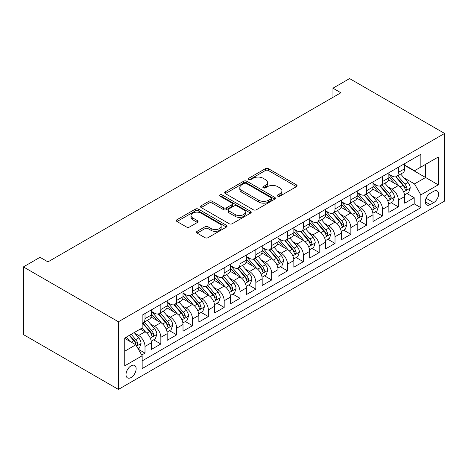 <?xml version="1.0" encoding="UTF-8"?>
<svg xmlns="http://www.w3.org/2000/svg" width="468" height="468" viewBox="0 0 468 468"><rect width="100%" height="100%" fill="white"/><g stroke="black" fill="none" stroke-linecap="round" stroke-linejoin="round"><path stroke-width="0.7" d="M277.746 196.18A1.539 0.889 0 0 0 279.922 196.18L296.437 186.644A2.2 1.269 0 0 0 297.081 185.749A2.2 1.269 0 0 0 296.437 184.848L268.462 168.696A2.2 1.269 0 0 0 265.35 168.696L248.841 178.232A1.539 0.889 0 0 0 248.385 178.858A1.539 0.889 0 0 0 248.841 179.49A1.539 0.889 0 0 0 251.012 179.49L253.153 178.255A7.032 4.06 0 0 1 263.098 178.255L265.432 179.601A7.032 4.06 0 0 1 267.491 182.473A7.032 4.06 0 0 1 265.432 185.34L263.291 186.574A1.539 0.889 0 0 0 262.84 187.206A1.539 0.889 0 0 0 263.291 187.832A1.539 0.889 0 0 0 265.467 187.832L267.608 186.597A7.032 4.06 0 0 1 277.553 186.597L279.887 187.943A7.032 4.06 0 0 1 281.947 190.815A7.032 4.06 0 0 1 279.887 193.688L277.746 194.922A1.539 0.889 0 0 0 277.296 195.548A1.539 0.889 0 0 0 277.746 196.18L277.746 194.922M131.075 377.53A7.166 4.136 120 0 0 135.755 371.218A7.166 4.136 120 0 0 134.655 365.473A7.166 4.136 120 0 0 131.075 365.83A7.166 4.136 120 0 0 126.395 372.142A7.166 4.136 120 0 0 127.495 377.887A7.166 4.136 120 0 0 131.075 377.53M197.122 231.332A2.2 1.269 0 0 0 196.478 232.227A2.2 1.269 0 0 0 197.122 233.128L204.966 237.656A2.2 1.269 0 0 0 208.079 237.656L226.418 227.068A2.2 1.269 0 0 0 227.062 226.173A2.2 1.269 0 0 0 226.418 225.272L198.444 209.12A2.2 1.269 0 0 0 195.331 209.12L176.992 219.708A2.2 1.269 0 0 0 176.348 220.609A2.2 1.269 0 0 0 176.992 221.504L186.475 226.98A2.2 1.269 0 0 0 189.581 226.98L197.432 222.446A2.2 1.269 0 0 0 198.075 221.551A2.2 1.269 0 0 0 197.432 220.656L192.728 217.942A5.879 3.393 0 0 1 191.008 215.537A5.879 3.393 0 0 1 194.635 212.402A5.879 3.393 0 0 1 201.047 213.139L219.463 223.774A5.879 3.393 0 0 1 221.183 226.173A5.879 3.393 0 0 1 217.556 229.308A5.879 3.393 0 0 1 211.15 228.571L208.079 226.799A2.2 1.269 0 0 0 204.966 226.799L197.122 231.332L197.122 233.128M444.6 133.438L349.59 78.583L332.964 88.183L340.885 92.758L47.941 261.881L40.026 257.312L23.4 266.912L118.41 321.762L444.6 133.438L444.6 201.088L118.41 389.417L118.41 321.762M253.305 209.752A2.2 1.269 0 0 0 256.417 209.752L274.757 199.163A2.2 1.269 0 0 0 275.4 198.262A2.2 1.269 0 0 0 274.757 197.367L246.776 181.215A2.2 1.269 0 0 0 243.67 181.215L225.33 191.804A2.2 1.269 0 0 0 224.687 192.699A2.2 1.269 0 0 0 225.33 193.6L253.305 209.752M220.58 196.513A1.539 0.889 0 0 1 222.142 196.73L222.142 194.899L250.585 211.32A2.2 1.269 0 0 1 251.228 212.22A2.2 1.269 0 0 1 250.585 213.115L232.245 223.704A2.2 1.269 0 0 1 229.139 223.704L201.164 207.552L201.164 205.756A2.2 1.269 0 0 0 200.515 206.657A2.2 1.269 0 0 0 201.164 207.552M201.164 205.756L209.009 201.228A2.2 1.269 0 0 1 212.121 201.228L223.464 207.774A2.2 1.269 0 0 0 226.576 207.774L231.783 204.768A2.2 1.269 0 0 0 232.426 203.872A2.2 1.269 0 0 0 231.783 202.977L219.966 196.156A1.539 0.889 0 0 1 219.515 195.53A1.539 0.889 0 0 1 220.469 194.706A1.539 0.889 0 0 1 222.142 194.899M141.722 355.019L145.01 353.124L138.44 349.327M134.702 333.181L138.674 335.474A8.956 5.171 60 0 1 145.01 346.449L151.345 342.792L151.345 349.461L160.846 343.98L153.639 339.821M150.532 324.037L154.51 326.336A8.956 5.171 60 0 1 160.846 337.305L167.175 333.649L167.175 340.324L176.682 334.836L169.474 330.677M166.368 314.9L170.346 317.193A8.956 5.171 60 0 1 176.682 328.162L183.011 324.505L183.011 331.18L192.512 325.693L185.31 321.534M182.204 305.756L186.182 308.049A8.956 5.171 60 0 1 192.512 319.018L198.847 315.362L198.847 322.037L208.348 316.555L201.141 312.396M198.04 296.613L202.012 298.906A8.956 5.171 60 0 1 208.348 309.88L214.683 306.224L214.683 312.893L224.184 307.412L216.976 303.252M213.87 287.469L217.848 289.768A8.956 5.171 60 0 1 224.184 300.737L230.519 297.081L230.519 303.755L240.02 298.268L232.812 294.109M229.706 278.331L233.684 280.624A8.956 5.171 60 0 1 240.02 291.593L246.349 287.937L246.349 294.612L255.85 289.125L248.648 284.965M245.542 269.188L249.52 271.481A8.956 5.171 60 0 1 255.85 282.456L262.185 278.793L262.185 285.468L271.686 279.987L264.484 275.827M261.378 260.044L265.35 262.343A8.956 5.171 60 0 1 271.686 273.312L278.021 269.656L278.021 276.331L287.522 270.843L280.314 266.684M277.214 250.901L281.186 253.2A8.956 5.171 60 0 1 287.522 264.168L293.857 260.512L293.857 267.187L303.358 261.7L296.15 257.54M293.044 241.763L297.022 244.056A8.956 5.171 60 0 1 303.358 255.025L309.687 251.369L309.687 258.043L319.188 252.556L311.986 248.397M308.88 232.619L312.858 234.913A8.956 5.171 60 0 1 319.188 245.887L325.523 242.225L325.523 248.9L335.024 243.418L327.822 239.259M324.716 223.476L328.688 225.775A8.956 5.171 60 0 1 335.024 236.744L341.359 233.087L341.359 239.762L350.86 234.275L343.652 230.116M340.552 214.332L344.524 216.631A8.956 5.171 60 0 1 350.86 227.6L357.195 223.944L357.195 230.619L366.696 225.131L359.488 220.972M356.382 205.195L360.36 207.488A8.956 5.171 60 0 1 366.696 218.457L373.025 214.8L373.025 221.475L382.526 215.988L375.324 211.828M372.218 196.051L376.196 198.344A8.956 5.171 60 0 1 382.526 209.319L388.861 205.663L388.861 212.332L398.362 206.85L398.362 200.175A8.956 5.171 -120 0 0 392.032 189.207L388.054 186.907M391.16 202.691L398.362 206.85M151.345 342.792A8.956 5.171 -120 0 0 145.01 331.818L140.26 329.074M167.175 333.649A8.956 5.171 -120 0 0 160.846 322.68L151.053 317.023M183.011 324.505A8.956 5.171 -120 0 0 176.682 313.537L166.889 307.88M198.847 315.362A8.956 5.171 -120 0 0 192.512 304.393L182.719 298.742M214.683 306.224A8.956 5.171 -120 0 0 208.348 295.249L198.555 289.598M230.519 297.081A8.956 5.171 -120 0 0 224.184 286.112L214.391 280.455M246.349 287.937A8.956 5.171 -120 0 0 240.02 276.968L230.227 271.311M262.185 278.793A8.956 5.171 -120 0 0 255.85 267.825L246.057 262.174M278.021 269.656A8.956 5.171 -120 0 0 271.686 258.681L261.893 253.03M293.857 260.512A8.956 5.171 -120 0 0 287.522 249.543L277.729 243.886M309.687 251.369A8.956 5.171 -120 0 0 303.358 240.4L293.565 234.743M325.523 242.225A8.956 5.171 -120 0 0 319.188 231.256L309.395 225.605M341.359 233.087A8.956 5.171 -120 0 0 335.024 222.113L325.231 216.462M357.195 223.944A8.956 5.171 -120 0 0 350.86 212.975L341.067 207.318M373.025 214.8A8.956 5.171 -120 0 0 366.696 203.832L356.903 198.18M388.861 205.663A8.956 5.171 -120 0 0 382.526 194.688L372.739 189.037M433.672 191.307L430.191 193.319A6.944 4.007 120 0 0 425.658 199.438A6.944 4.007 120 0 0 426.722 204.996A6.944 4.007 120 0 0 430.191 204.656L433.672 202.644A6.944 4.007 120 0 0 438.212 196.525A6.944 4.007 120 0 0 437.147 190.962A6.944 4.007 120 0 0 433.672 191.307M124.74 351.199L135.825 344.799L142.161 355.774L142.161 368.573L420.849 207.669L420.849 194.875L414.513 183.901L403.89 177.77M142.161 355.774L124.74 365.83L124.74 338.036L142.161 327.98L142.161 315.18L420.849 154.282L420.849 167.082L438.264 157.026L438.264 184.819L420.849 194.875M151.345 311.343L154.51 313.168A8.956 5.171 60 0 0 158.991 313.613L165.321 309.956A8.956 5.171 -120 0 0 167.175 305.856L167.175 300.737M167.175 302.199L170.346 304.03A8.956 5.171 60 0 0 174.821 304.469L181.157 300.813A8.956 5.171 -120 0 0 183.011 296.712L183.011 291.593M183.011 293.056L186.182 294.887A8.956 5.171 60 0 0 190.657 295.331L196.993 291.675A8.956 5.171 -120 0 0 198.847 287.574L198.847 282.45M198.847 283.918L202.012 285.743A8.956 5.171 60 0 0 206.493 286.188L212.829 282.532A8.956 5.171 -120 0 0 214.683 278.431L214.683 273.312M214.683 274.774L217.848 276.6A8.956 5.171 60 0 0 222.329 277.044L228.659 273.388A8.956 5.171 -120 0 0 230.519 269.287L230.519 264.168M230.519 265.631L233.684 267.462A8.956 5.171 60 0 0 238.159 267.901L244.495 264.244A8.956 5.171 -120 0 0 246.349 260.144L246.349 255.025M246.349 256.487L249.52 258.318A8.956 5.171 60 0 0 253.995 258.763L260.331 255.107A8.956 5.171 -120 0 0 262.185 251.006L262.185 245.881M262.185 247.35L265.35 249.175A8.956 5.171 60 0 0 269.831 249.619L276.167 245.963A8.956 5.171 -120 0 0 278.021 241.862L278.021 236.744M278.021 238.206L281.186 240.031A8.956 5.171 60 0 0 285.667 240.476L291.997 236.82A8.956 5.171 -120 0 0 293.857 232.719L293.857 227.6M293.857 229.063L297.022 230.894A8.956 5.171 60 0 0 301.503 231.332L307.833 227.676A8.956 5.171 -120 0 0 309.687 223.575L309.687 218.457M309.687 219.919L312.858 221.75A8.956 5.171 60 0 0 317.333 222.195L323.669 218.538A8.956 5.171 -120 0 0 325.523 214.438L325.523 209.319M325.523 210.781L328.688 212.607A8.956 5.171 60 0 0 333.169 213.051L339.505 209.395A8.956 5.171 -120 0 0 341.359 205.294L341.359 200.175M341.359 201.638L344.524 203.463A8.956 5.171 60 0 0 349.005 203.908L355.341 200.251A8.956 5.171 -120 0 0 357.195 196.15L357.195 191.032M357.195 192.494L360.36 194.325A8.956 5.171 60 0 0 364.841 194.77L371.171 191.108A8.956 5.171 -120 0 0 373.025 187.007L373.025 181.888M373.025 183.351L376.196 185.182A8.956 5.171 60 0 0 380.671 185.626L387.007 181.97A8.956 5.171 -120 0 0 388.861 177.869L388.861 172.75M142.161 360.892L414.198 203.832L414.198 197.707L404.697 203.194L404.697 196.519A8.956 5.171 -120 0 0 398.362 185.55L388.569 179.893M388.861 174.213L392.032 176.038A8.956 5.171 -120 0 0 396.507 176.483A8.956 5.171 -120 0 0 398.362 172.382L398.362 167.263M396.507 176.483L402.843 172.827A8.956 5.171 -120 0 0 404.697 168.726L404.697 163.607M145.01 313.537L145.01 318.655A8.956 5.171 60 0 1 143.155 322.756A8.956 5.171 60 0 1 142.161 323.119M143.155 322.756L149.491 319.1A8.956 5.171 -120 0 0 151.345 314.999L151.345 309.88M160.846 304.393L160.846 309.512A8.956 5.171 60 0 1 158.991 313.613M176.682 295.249L176.682 300.368A8.956 5.171 60 0 1 174.821 304.469M192.512 286.112L192.512 291.231A8.956 5.171 60 0 1 190.657 295.331M208.348 276.968L208.348 282.087A8.956 5.171 60 0 1 206.493 286.188M224.184 267.825L224.184 272.943A8.956 5.171 60 0 1 222.329 277.044M240.02 258.681L240.02 263.8A8.956 5.171 60 0 1 238.159 267.901M255.85 249.543L255.85 254.662A8.956 5.171 60 0 1 253.995 258.763M271.686 240.4L271.686 245.519A8.956 5.171 60 0 1 269.831 249.619M287.522 231.256L287.522 236.375A8.956 5.171 60 0 1 285.667 240.476M303.358 222.113L303.358 227.237A8.956 5.171 60 0 1 301.503 231.332M319.188 212.975L319.188 218.094A8.956 5.171 60 0 1 317.333 222.195M335.024 203.832L335.024 208.95A8.956 5.171 60 0 1 333.169 213.051M350.86 194.688L350.86 199.807A8.956 5.171 60 0 1 349.005 203.908M366.696 185.544L366.696 190.669A8.956 5.171 60 0 1 364.841 194.77M382.526 176.407L382.526 181.525A8.956 5.171 60 0 1 380.671 185.626M382.526 209.319L382.526 215.988M366.696 218.457L366.696 225.131M350.86 227.6L350.86 234.275M335.024 236.744L335.024 243.418M319.188 245.887L319.188 252.556M303.358 255.025L303.358 261.7M287.522 264.168L287.522 270.843M271.686 273.312L271.686 279.987M255.85 282.456L255.85 289.125M240.02 291.593L240.02 298.268M224.184 300.737L224.184 307.412M208.348 309.88L208.348 316.555M192.512 319.018L192.512 325.693M176.682 328.162L176.682 334.836M160.846 337.305L160.846 343.98M145.01 346.449L145.01 353.124M135.825 344.799L124.74 338.399M414.513 183.901L425.599 177.501L425.599 164.338L438.264 157.026M404.697 165.432L438.264 184.819M404.697 165.069L414.513 170.738L420.849 167.082M23.4 266.912L23.4 334.561L118.41 389.417M332.964 88.183L332.964 97.326M406.99 193.547L414.198 197.707M414.198 203.832L420.849 207.669M278.361 196.396L279.887 195.519A7.032 4.06 0 0 0 281.947 192.646L281.947 190.815M267.491 182.473L267.491 184.298A7.032 4.06 0 0 1 265.432 187.171L263.911 188.048M296.408 186.662L268.462 170.528A2.2 1.269 0 0 0 265.35 170.528L249.456 179.706M274.728 199.181L246.776 183.041A2.2 1.269 0 0 0 243.67 183.041L225.36 193.617M270.873 198.894A1.539 0.889 0 0 0 271.323 198.262A1.539 0.889 0 0 0 270.873 197.636L246.314 183.456A1.539 0.889 0 0 0 244.138 183.456L241.886 184.761A7.032 4.06 0 0 0 239.821 187.633A7.032 4.06 0 0 0 241.886 190.505L258.669 200.193A7.032 4.06 0 0 0 268.614 200.193L270.873 198.894L270.873 200.719A1.539 0.889 0 0 0 271.323 200.093L271.323 198.262M239.821 187.633L239.821 189.458A7.032 4.06 0 0 0 241.886 192.33L241.886 190.505M270.873 200.719L268.614 202.024A7.032 4.06 0 0 1 258.669 202.024L241.886 192.33M201.193 207.57L209.009 203.054L209.009 201.228M232.426 203.872L232.426 205.704A2.2 1.269 0 0 1 231.783 206.599L226.576 209.606A2.2 1.269 0 0 1 223.464 209.606L212.121 203.054A2.2 1.269 0 0 0 209.009 203.054M222.142 196.73L250.555 213.133M235.24 214.572A5.879 3.393 0 0 0 241.646 215.309A5.879 3.393 0 0 0 245.279 212.174A5.879 3.393 0 0 0 243.553 209.775L237.065 206.025A2.2 1.269 0 0 0 233.959 206.025L228.747 209.032A2.2 1.269 0 0 0 228.103 209.927A2.2 1.269 0 0 0 228.747 210.828L235.24 214.572L235.24 216.403A5.879 3.393 0 0 0 241.646 217.14A5.879 3.393 0 0 0 245.279 214.005L245.279 212.174M228.103 209.927L228.103 211.758A2.2 1.269 0 0 0 228.747 212.653L228.747 210.828M235.24 216.403L228.747 212.653M221.183 226.173L221.183 227.998A5.879 3.393 0 0 1 217.556 231.139A5.879 3.393 0 0 1 211.15 230.402L208.079 228.63A2.2 1.269 0 0 0 204.966 228.63L197.151 233.146M191.008 215.537L191.008 217.368A5.879 3.393 0 0 0 192.728 219.767L192.728 217.942M197.402 222.464L192.728 219.767M226.389 227.085L198.444 210.951A2.2 1.269 0 0 0 195.331 210.951L177.021 221.522M404.563 194.951L408.658 192.588L410.237 188.013A5.932 3.428 -120 0 0 407.926 182.444L400.69 174.067M399.245 186.124L390.663 176.19A17.129 9.892 -120 0 0 388.861 174.307M394.536 183.339L389.739 177.781A14.221 8.208 -120 0 0 388.861 176.828M395.7 176.805L403.018 185.275A5.932 3.428 60 0 1 405.136 189.364L405.569 190.066L406.37 189.955L407.037 188.271A5.932 3.428 -120 0 0 404.919 184.181L397.683 175.804M396.133 176.664L403.995 185.773A3.024 1.743 60 0 1 404.756 186.954L407.037 188.271M388.727 204.089L392.822 201.731L394.401 197.157A5.932 3.428 -120 0 0 392.09 191.587L384.86 183.21M383.409 195.267L374.827 185.334A17.129 9.892 -120 0 0 373.025 183.45M378.706 192.483L373.903 186.925A14.221 8.208 -120 0 0 373.025 185.971M379.864 185.948L387.182 194.419A5.932 3.428 60 0 1 389.3 198.508L389.733 199.21L390.534 199.099L391.201 197.408A5.932 3.428 -120 0 0 389.084 193.325L381.847 184.948M380.297 185.808L388.159 194.91A3.024 1.743 60 0 1 388.92 196.098L391.201 197.408M372.897 213.232L376.986 210.869L378.571 206.3A5.932 3.428 -120 0 0 376.26 200.725L369.024 192.354M367.573 204.411L358.991 194.477A17.129 9.892 -120 0 0 357.195 192.594M362.87 201.62L358.067 196.069A14.221 8.208 -120 0 0 357.195 195.109M364.034 195.092L371.352 203.562A5.932 3.428 60 0 1 373.464 207.652L373.897 208.354L374.698 208.242L375.365 206.552A5.932 3.428 -120 0 0 373.248 202.463L366.017 194.085M364.461 194.951L372.323 204.054A3.024 1.743 60 0 1 373.09 205.236L375.365 206.552M357.061 222.376L361.15 220.013L362.735 215.444A5.932 3.428 -120 0 0 360.424 209.869L353.188 201.492M351.737 213.554L343.161 203.621A17.129 9.892 -120 0 0 341.359 201.737M347.034 210.764L342.237 205.206A14.221 8.208 -120 0 0 341.359 204.253M348.198 204.229L355.516 212.706A5.932 3.428 60 0 1 357.628 216.789L358.061 217.497L358.862 217.38L359.529 215.695A5.932 3.428 -120 0 0 357.417 211.606L350.181 203.229M348.625 204.095L356.493 213.197A3.024 1.743 60 0 1 357.254 214.379L359.529 215.695M341.225 231.52L345.32 229.156L346.899 224.581A5.932 3.428 -120 0 0 344.588 219.012L337.352 210.635M335.907 222.692L327.325 212.759A17.129 9.892 -120 0 0 325.523 210.875M331.198 219.907L326.401 214.35A14.221 8.208 -120 0 0 325.523 213.396M332.362 213.373L339.68 221.844A5.932 3.428 60 0 1 341.798 225.933L342.225 226.635L343.032 226.524L343.693 224.839A5.932 3.428 -120 0 0 341.581 220.75L334.345 212.373M332.795 213.232L340.657 222.341A3.024 1.743 60 0 1 341.418 223.523L343.693 224.839M325.389 240.657L329.484 238.3L331.063 233.725A5.932 3.428 -120 0 0 328.752 228.156L321.522 219.779M320.071 231.835L311.489 221.902A17.129 9.892 -120 0 0 309.687 220.018M315.362 229.051L310.565 223.493A14.221 8.208 -120 0 0 309.687 222.54M316.526 222.516L323.844 230.987A5.932 3.428 60 0 1 325.962 235.076L326.395 235.778L327.196 235.667L327.863 233.977A5.932 3.428 -120 0 0 325.746 229.893L318.509 221.516M316.959 222.376L324.821 231.479A3.024 1.743 60 0 1 325.582 232.66L327.863 233.977M309.559 249.801L313.648 247.437L315.233 242.869A5.932 3.428 -120 0 0 312.922 237.294L305.686 228.916M304.235 240.979L295.653 231.046A17.129 9.892 -120 0 0 293.857 229.162M299.532 238.189L294.729 232.637A14.221 8.208 -120 0 0 293.857 231.678M300.696 231.66L308.008 240.131A5.932 3.428 60 0 1 310.126 244.22L310.559 244.922L311.36 244.811L312.027 243.12A5.932 3.428 -120 0 0 309.91 239.031L302.679 230.654M301.123 231.52L308.985 240.622A3.024 1.743 60 0 1 309.746 241.804L312.027 243.12M293.723 258.944L297.812 256.581L299.397 252.012A5.932 3.428 -120 0 0 297.086 246.437L289.85 238.06M288.399 250.123L279.823 240.189A17.129 9.892 -120 0 0 278.021 238.306M283.696 247.332L278.899 241.775A14.221 8.208 -120 0 0 278.021 240.821M284.86 240.798L292.178 249.274A5.932 3.428 60 0 1 294.29 253.358L294.723 254.065L295.524 253.948L296.191 252.264A5.932 3.428 -120 0 0 294.079 248.175L286.843 239.797M285.287 240.663L293.149 249.766A3.024 1.743 60 0 1 293.916 250.947L296.191 252.264M277.887 268.088L281.982 265.725L283.561 261.15A5.932 3.428 -120 0 0 281.25 255.581L274.014 247.203M272.569 259.26L263.987 249.327A17.129 9.892 -120 0 0 262.185 247.443M267.86 256.476L263.063 250.918A14.221 8.208 -120 0 0 262.185 249.965M269.024 249.941L276.342 258.412A5.932 3.428 60 0 1 278.46 262.501L278.887 263.203L279.688 263.092L280.355 261.407A5.932 3.428 -120 0 0 278.244 257.318L271.007 248.941M269.457 249.801L277.319 258.909A3.024 1.743 60 0 1 278.08 260.091L280.355 261.407M262.051 277.226L266.146 274.862L267.725 270.293A5.932 3.428 -120 0 0 265.414 264.724L258.184 256.347M256.733 268.404L248.151 258.471A17.129 9.892 -120 0 0 246.349 256.587M252.024 265.619L247.227 260.062A14.221 8.208 -120 0 0 246.349 259.102M253.188 259.085L260.506 267.556A5.932 3.428 60 0 1 262.624 271.645L263.057 272.347L263.858 272.236L264.525 270.545A5.932 3.428 -120 0 0 262.408 266.456L255.171 258.084M253.621 258.944L261.483 268.047A3.024 1.743 60 0 1 262.244 269.229L264.525 270.545M246.221 286.369L250.31 284.006L251.895 279.437A5.932 3.428 -120 0 0 249.584 273.862L242.348 265.485M240.897 277.547L232.315 267.614A17.129 9.892 -120 0 0 230.519 265.73M236.194 274.757L231.391 269.205A14.221 8.208 -120 0 0 230.519 268.246M237.358 268.222L244.67 276.699A5.932 3.428 60 0 1 246.788 280.788L247.221 281.49L248.022 281.379L248.689 279.688A5.932 3.428 -120 0 0 246.572 275.599L239.341 267.222M237.785 268.088L245.647 277.191A3.024 1.743 60 0 1 246.408 278.372L248.689 279.688M230.385 295.513L234.474 293.149L236.059 288.575A5.932 3.428 -120 0 0 233.748 283.005L226.512 274.628M225.061 286.691L216.485 276.752A17.129 9.892 -120 0 0 214.683 274.874M220.358 283.9L215.561 278.343A14.221 8.208 -120 0 0 214.683 277.389M221.522 277.366L228.84 285.837A5.932 3.428 60 0 1 230.952 289.926L231.385 290.634L232.186 290.517L232.853 288.832A5.932 3.428 -120 0 0 230.736 284.743L223.505 276.366M221.949 277.231L229.811 286.334A3.024 1.743 60 0 1 230.578 287.516L232.853 288.832M214.549 304.656L218.638 302.293L220.223 297.718A5.932 3.428 -120 0 0 217.912 292.149L210.676 283.772M209.225 295.829L200.649 285.895A17.129 9.892 -120 0 0 198.847 284.012M204.522 293.044L199.725 287.487A14.221 8.208 -120 0 0 198.847 286.533M205.686 286.51L213.004 294.98A5.932 3.428 60 0 1 215.122 299.07L215.549 299.772L216.351 299.66L217.017 297.97A5.932 3.428 -120 0 0 214.906 293.886L207.669 285.509M206.119 286.369L213.981 295.472A3.024 1.743 60 0 1 214.742 296.659L217.017 297.97M198.713 313.794L202.808 311.431L204.387 306.862A5.932 3.428 -120 0 0 202.077 301.293L194.84 292.915M193.395 304.972L184.813 295.039A17.129 9.892 -120 0 0 183.011 293.155M188.686 302.188L183.889 296.63A14.221 8.208 -120 0 0 183.011 295.671M189.85 295.653L197.168 304.124A5.932 3.428 60 0 1 199.286 308.213L199.719 308.915L200.52 308.804L201.187 307.113A5.932 3.428 -120 0 0 199.07 303.024L191.833 294.653M190.283 295.513L198.145 304.615A3.024 1.743 60 0 1 198.906 305.797L201.187 307.113M182.877 322.938L186.972 320.574L188.551 316.005A5.932 3.428 -120 0 0 186.241 310.43L179.01 302.053M177.559 314.116L168.977 304.182A17.129 9.892 -120 0 0 167.175 302.299M172.856 311.325L168.053 305.768A14.221 8.208 -120 0 0 167.175 304.814M174.014 304.791L181.332 313.267A5.932 3.428 60 0 1 183.45 317.351L183.883 318.059L184.684 317.942L185.351 316.257A5.932 3.428 -120 0 0 183.234 312.168L175.997 303.79M174.447 304.656L182.309 313.759A3.024 1.743 60 0 1 183.07 314.941L185.351 316.257M167.047 332.081L171.136 329.718L172.721 325.143A5.932 3.428 -120 0 0 170.41 319.574L163.174 311.197M161.723 323.259L153.141 313.32A17.129 9.892 -120 0 0 151.345 311.436M157.02 320.469L152.217 314.911A14.221 8.208 -120 0 0 151.345 313.958M158.184 313.934L165.502 322.405A5.932 3.428 60 0 1 167.614 326.494L168.047 327.196L168.849 327.085L169.515 325.4A5.932 3.428 -120 0 0 167.398 321.311L160.167 312.934M158.611 313.8L166.473 322.902A3.024 1.743 60 0 1 167.24 324.084L169.515 325.4M151.211 341.219L155.3 338.861L156.885 334.287A5.932 3.428 -120 0 0 154.575 328.717L147.338 320.34M145.887 332.397L142.102 328.015M141.184 329.612L140.57 328.899M142.348 323.078L149.666 331.549A5.932 3.428 60 0 1 151.778 335.638L152.211 336.34L153.013 336.229L153.679 334.538A5.932 3.428 -120 0 0 151.568 330.455L144.331 322.078M142.775 322.938L150.643 332.04A3.024 1.743 60 0 1 151.404 333.228L153.679 334.538M138.124 348.777L139.47 347.999L141.049 343.43A5.932 3.428 -120 0 0 138.739 337.855L134.187 332.584M129.934 341.4L126.266 337.153M125.348 338.75L124.74 338.048M129.273 335.416L133.83 340.692A5.932 3.428 60 0 1 135.948 344.781L136.381 345.483L137.183 345.372L137.849 343.682A5.932 3.428 -120 0 0 135.732 339.592L131.175 334.322M129.642 335.205L134.807 341.184A3.024 1.743 60 0 1 135.568 342.365L137.849 343.682M138.674 335.474L145.01 331.818M154.51 326.336L160.846 322.68M170.346 317.193L176.682 313.537M186.182 308.049L192.512 304.393M202.012 298.906L208.348 295.249M217.848 289.768L224.184 286.112M233.684 280.624L240.02 276.968M249.52 271.481L255.85 267.825M265.35 262.343L271.686 258.681M281.186 253.2L287.522 249.543M297.022 244.056L303.358 240.4M312.858 234.913L319.188 231.256M328.688 225.775L335.024 222.113M344.524 216.631L350.86 212.975M360.36 207.488L366.696 203.832M376.196 198.344L382.526 194.688M392.032 189.207L398.362 185.55M398.362 172.382L404.697 168.726M145.01 318.655L151.345 314.999M160.846 309.512L167.175 305.856M176.682 300.368L183.011 296.712M192.512 291.231L198.847 287.574M208.348 282.087L214.683 278.431M224.184 272.943L230.519 269.287M240.02 263.8L246.349 260.144M255.85 254.662L262.185 251.006M271.686 245.519L278.021 241.862M287.522 236.375L293.857 232.719M303.358 227.237L309.687 223.575M319.188 218.094L325.523 214.438M335.024 208.95L341.359 205.294M350.86 199.807L357.195 196.15M366.696 190.669L373.025 187.007M382.526 181.525L388.861 177.869M398.362 200.175L404.697 196.519M426.079 198.256L433.672 202.644M425.283 201.819L430.191 204.656M279.887 195.519L279.887 193.688M263.291 187.832L263.291 186.574M265.432 187.171L265.432 185.34M248.841 179.49L248.841 178.232M265.35 170.528L265.35 168.696M268.462 170.528L268.462 168.696M296.437 186.644L296.437 184.848M225.33 193.6L225.33 191.804M243.67 183.041L243.67 181.215M246.776 183.041L246.776 181.215M274.757 199.163L274.757 197.367M258.669 202.024L258.669 200.193M268.614 202.024L268.614 200.193M212.121 203.054L212.121 201.228M223.464 209.606L223.464 207.774M226.576 209.606L226.576 207.774M231.783 206.599L231.783 204.768M250.585 213.115L250.585 211.32M204.966 228.63L204.966 226.799M208.079 228.63L208.079 226.799M211.15 230.402L211.15 228.571M197.432 222.446L197.432 220.656M176.992 221.504L176.992 219.708M195.331 210.951L195.331 209.12M198.444 210.951L198.444 209.12M226.418 227.068L226.418 225.272M403.656 191.909L410.202 188.13M390.663 176.19L391.476 175.722M404.919 184.181L407.926 182.444M400.187 186.913L403.018 185.275M387.826 201.047L394.366 197.274M374.827 185.334L375.646 184.866M389.084 193.325L392.09 191.587M384.357 196.051L387.182 194.419M371.99 210.19L378.53 206.411M358.991 194.477L359.81 194.004M373.248 202.463L376.26 200.725M368.521 205.195L371.352 203.562M356.154 219.334L362.694 215.555M343.161 203.621L343.974 203.147M357.417 211.606L360.424 209.869M352.685 214.338L355.516 212.706M340.318 228.472L346.858 224.698M327.325 212.759L328.138 212.291M341.581 220.75L344.588 219.012M336.849 223.482L339.68 221.844M324.488 237.615L331.028 233.842M311.489 221.902L312.308 221.434M325.746 229.893L328.752 228.156M321.013 232.619L323.844 230.987M308.652 246.759L315.192 242.98M295.653 231.046L296.472 230.572M309.91 239.031L312.922 237.294M305.183 241.763L308.008 240.131M292.816 255.902L299.356 252.123M279.823 240.189L280.636 239.715M294.079 248.175L297.086 246.437M289.347 250.906L292.178 249.274M276.98 265.04L283.52 261.267M263.987 249.327L264.8 248.859M278.244 257.318L281.25 255.581M273.511 260.05L276.342 258.412M261.15 274.184L267.69 270.41M248.151 258.471L248.964 258.003M262.408 266.456L265.414 264.724M257.675 269.188L260.506 267.556M245.314 283.327L251.854 279.548M232.315 267.614L233.134 267.14M246.572 275.599L249.584 273.862M241.845 278.331L244.67 276.699M229.478 292.471L236.018 288.692M216.485 276.752L217.298 276.284M230.736 284.743L233.748 283.005M226.009 287.475L228.84 285.837M213.642 301.608L220.182 297.835M200.649 285.895L201.462 285.427M214.906 293.886L217.912 292.149M210.173 296.618L213.004 294.98M197.812 310.752L204.352 306.979M184.813 295.039L185.626 294.565M199.07 303.024L202.077 301.293M194.337 305.756L197.168 304.124M181.976 319.896L188.516 316.116M168.977 304.182L169.796 303.709M183.234 312.168L186.241 310.43M178.507 314.9L181.332 313.267M166.14 329.039L172.68 325.26M153.141 313.32L153.96 312.852M167.398 321.311L170.41 319.574M162.671 324.043L165.502 322.405M150.304 338.177L156.844 334.404M151.568 330.455L154.575 328.717M146.835 333.187L149.666 331.549M136.58 346.104L141.014 343.547M135.732 339.592L138.739 337.855M131.268 342.172L133.83 340.692"/></g></svg>
